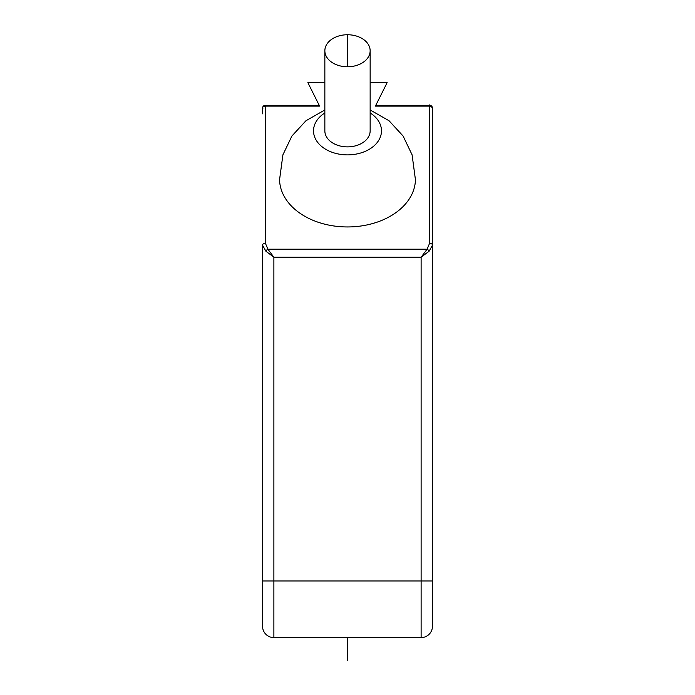 <?xml version="1.0" encoding="UTF-8"?>
<svg xmlns="http://www.w3.org/2000/svg" width="695" height="695" viewBox="0 0 695 695"><rect width="100%" height="100%" fill="white"/><g stroke="black" fill="none" stroke-linecap="round" stroke-linejoin="round"><path stroke-width="1.04" d="M429.302 105.284L429.397 105.284C429.336 104.354 430.361 105.301 432.446 108.116L432.446 108.116A2.832 2.832 0 0 0 429.614 105.284L429.614 105.284A2.832 2.832 0 0 1 432.446 108.116A2.832 1.998 180 0 0 429.614 106.118L429.614 243.198L427.121 249.21A2.832 1.633 -135 0 1 429.128 251.208L432.446 245.196L432.446 108.116L432.446 626.273L432.446 580.968L273.882 580.968L273.882 257.211L267.879 249.201L265.386 243.198L265.386 106.118A2.832 1.998 180 0 0 262.554 108.116L262.554 113.824M432.446 118.454L432.446 127.089M375.396 106.118L429.614 106.118L429.614 105.284L375.813 105.284L375.396 106.118L387.141 82.636L370.148 82.636M324.852 82.636L307.859 82.636L319.604 106.118L319.187 105.284L265.386 105.284L265.386 106.118L319.604 106.118M432.446 626.273A11.329 11.329 0 0 1 421.118 637.602L273.882 637.602L273.882 580.968L262.554 580.968L262.554 626.273L262.554 245.196A2.832 1.998 0 0 1 265.386 243.198M324.852 109.958L305.956 120.748L291.891 136.046L282.908 154.837L279.555 179.779A67.954 48.051 0 0 0 347.5 226.952A67.954 48.051 0 0 0 415.445 179.779L412.092 154.837L403.109 136.046L389.044 120.748L370.148 109.958M429.128 251.208L421.118 257.211L421.118 637.602M265.872 251.208A2.832 1.633 -45 0 1 267.879 249.201L427.121 249.21L421.118 257.211L273.882 257.211L265.872 251.208L262.554 245.196M262.971 108.872L262.554 108.116A2.832 2.832 0 0 1 265.386 105.284L265.386 105.284A2.832 2.832 90 0 0 262.554 108.116A2.832 2.832 0 0 1 265.386 105.284L273.882 105.284M262.554 626.273A11.329 11.329 0 0 0 273.882 637.602A11.329 11.329 0 0 1 262.554 626.273M324.852 112.946A33.977 24.03 0 0 0 315.756 139.426A33.977 24.03 0 0 0 347.5 154.881A33.977 24.03 180 0 0 379.244 139.426A33.977 24.03 180 0 0 370.148 112.946M324.852 50.77L324.852 130.851A22.648 16.02 0 0 0 347.5 146.871A22.648 16.02 0 0 0 370.148 130.851L370.148 50.77A22.648 16.02 0 0 0 347.5 34.75A22.648 16.02 0 0 0 324.852 50.77A22.648 16.02 0 0 0 347.5 66.781A22.648 16.02 0 0 0 370.148 50.77M347.5 660.25L347.5 637.602M347.5 66.781L347.5 34.75M432.446 245.196A2.832 1.998 180 0 0 429.614 243.198"/></g></svg>
